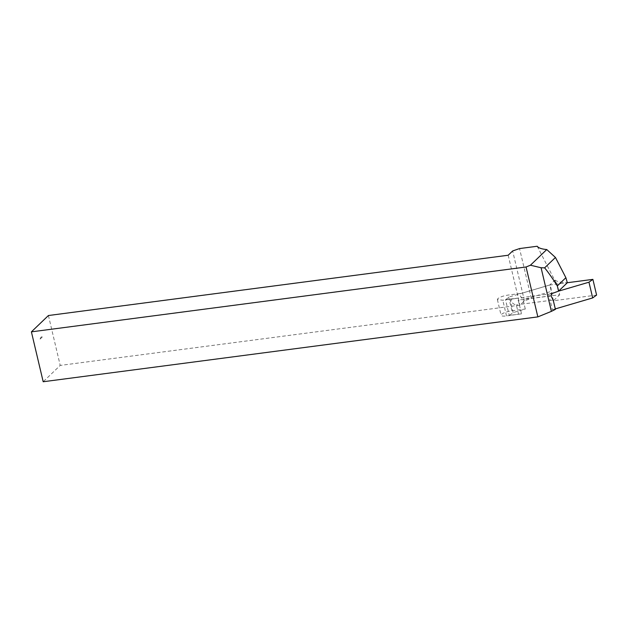 <?xml version="1.0" encoding="UTF-8"?>
<svg xmlns="http://www.w3.org/2000/svg" width="628" height="628" viewBox="0 0 628 628"><rect width="100%" height="100%" fill="white"/><g stroke="black" fill="none" stroke-linecap="round" stroke-linejoin="round"><path stroke-width="0.47" stroke-dasharray="3.14 2.35" d="M521.515 313.812L506.521 315.923A8.329 2.041 166.7 0 1 501.097 315.272A8.329 2.041 166.7 0 1 501.536 314.361A8.329 2.041 166.7 0 1 511.883 310.781L525.298 309.023L513.17 312.587L509.253 315.421L521.515 313.812L519.301 304.47L550.191 300.42L548.684 294.045L505.54 299.705L509.253 315.421M518.579 314.345L516.373 304.996C514.395 304.682 512.66 303.481 511.161 301.377C510.721 299.407 511.953 298.488 514.866 298.63L502.8 300.215L497.376 299.556L497.823 298.645C499.919 297.028 503.366 295.835 508.162 295.066L521.585 293.307L549.743 285.034L554.956 280.033L557.601 285.826L559.713 294.744L531.335 298.465L524.443 300.843L519.976 305.13L60.217 365.418L43.191 381.746M514.866 298.63L517.7 298.112L519.301 304.47L516.373 304.996M596.6 295.089L553.456 300.741L559.713 294.744M555.301 308.913L552.397 309.761L555.403 309.369M40.106 339.081L42.994 336.31C41.778 336.168 40.82 337.095 40.106 339.081M48.419 315.523L60.217 365.418M537.207 246.255L557.601 285.826M531.335 298.465L519.544 248.57M554.956 280.033C557.052 281.682 561.134 282.584 567.21 282.741L549.743 285.034C550.662 285.85 551.164 287.969 551.243 291.4L549.885 284.939L521.585 293.307C517.401 293.88 521.907 297.688 523.093 299.682L525.298 309.023M553.456 300.741L551.243 291.4L523.093 299.682M508.178 255.243L519.976 305.13M524.443 300.843L512.644 250.957M513.17 312.587L509.457 296.879L521.585 293.307M558.567 291.141L548.684 294.045L551.69 293.653M553.197 300.027L550.191 300.42L552.397 309.761M505.54 299.705L509.457 296.879M511.883 310.781L508.162 295.066M550.952 295.812L517.982 300.129M506.521 315.923L502.8 300.215M497.384 299.556L501.097 315.272"/><path stroke-width="0.94" d="M550.952 295.812L551.69 293.653L558.551 291.156L567.32 282.741L565.883 277.702L555.45 257.464L544.625 267.858L541.085 267.756L551.4 311.37L555.403 309.369L553.197 300.027L550.952 295.812M43.191 381.746L537.851 316.889L526.06 266.994L31.4 331.851L43.191 381.746M555.301 308.913L592.683 297.915L596.6 295.089L592.887 279.374L588.962 282.2L558.567 291.141L557.311 285.921C552.357 278.102 548.126 272.081 544.625 267.858M537.851 316.889L551.4 311.37M31.4 331.851L48.419 315.523L508.178 255.243L512.644 250.957L519.544 248.57L537.207 246.255C538.502 247.997 541.689 249.096 546.76 249.552L555.45 257.464M526.06 266.994L530.432 265.212L546.76 249.552M530.432 265.212L541.085 267.756M567.32 282.726L592.887 279.374M592.683 297.915L588.962 282.2M565.883 277.702L557.311 285.921"/></g></svg>
